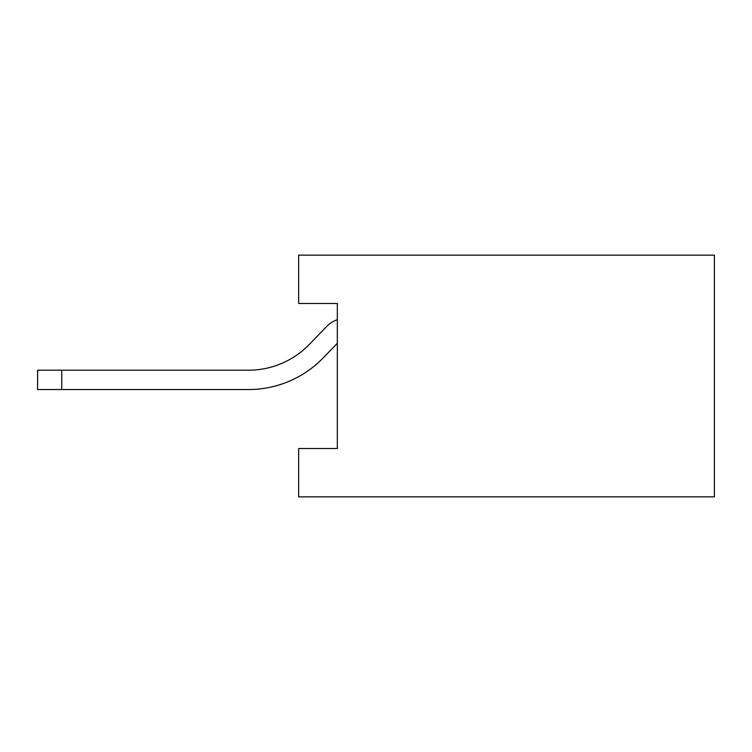 <?xml version="1.0" encoding="UTF-8"?>
<svg xmlns="http://www.w3.org/2000/svg" width="752" height="752" viewBox="0 0 752 752"><rect width="100%" height="100%" fill="white"/><g stroke="black" fill="none" stroke-linecap="round" stroke-linejoin="round"><path stroke-width="1.13" d="M298.647 255.144L298.647 303.488L337.328 303.488L337.328 448.512L298.647 448.512L298.647 496.856L714.4 496.856L714.4 255.144L298.647 255.144M337.328 303.488L337.328 319.666A28.632 28.632 0 0 0 326.387 326.744L309.457 344.303A84.666 84.666 0 0 1 248.508 370.2L37.6 370.2L37.6 389.536L248.508 389.536L61.767 389.536L248.508 389.536L61.767 389.536L248.508 389.536L61.767 389.536L248.508 389.536L61.767 389.536L61.767 370.2M248.508 389.536A104.002 104.002 0 0 0 323.379 357.726L337.328 343.26L337.328 448.512M309.457 344.303A84.666 84.666 0 0 1 248.508 370.2A84.666 84.666 0 0 0 309.457 344.303A84.666 84.666 0 0 1 248.508 370.2A84.666 84.666 0 0 0 309.457 344.303A84.666 84.666 0 0 1 248.508 370.2A84.666 84.666 0 0 0 309.457 344.303A84.666 84.666 0 0 1 248.508 370.2"/></g></svg>

